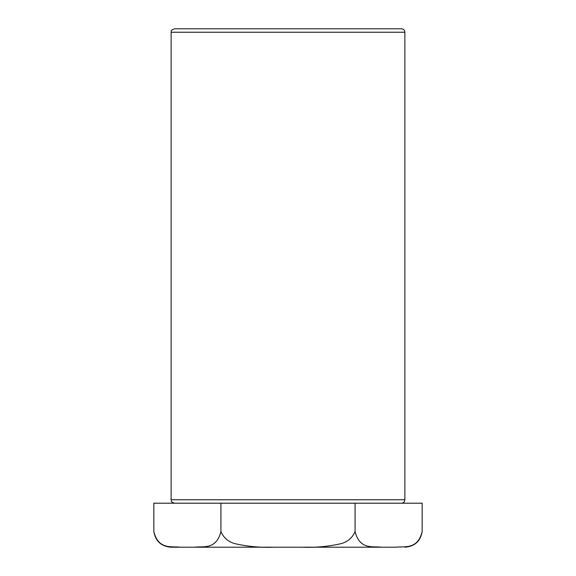 <?xml version="1.0" encoding="UTF-8"?>
<svg xmlns="http://www.w3.org/2000/svg" width="576" height="576" viewBox="0 0 576 576"><rect width="100%" height="100%" fill="white"/><g stroke="black" fill="none" stroke-linecap="round" stroke-linejoin="round"><path stroke-width="0.86" d="M229.421 547.2L381.528 547.2C372.722 546.077 359.777 550.03 355.082 531.634C352.073 538.474 346.68 542.642 338.904 544.133C326.88 546.682 314.64 547.704 302.191 547.2L395.726 547.2C404.525 546.077 417.478 550.03 422.165 531.634L422.165 503.201L153.835 503.201L153.835 531.634C155.549 541.202 161.251 546.394 170.942 547.2L180.274 547.2C171.475 546.077 158.522 550.03 153.835 531.634M302.191 547.2L273.809 547.2C261.36 547.704 249.12 546.682 237.096 544.133C229.32 542.642 223.927 538.474 220.918 531.634C216.223 550.03 203.278 546.077 194.472 547.2L170.942 547.2M220.918 531.634L220.918 503.201M355.082 531.634L355.082 503.201M194.472 547.2L273.809 547.2M404.878 32.234C404.676 30.146 403.531 29.002 401.443 28.8L174.557 28.8C169.776 30.535 171.763 31.327 171.122 32.234L404.878 32.234L404.878 499.759C404.676 501.847 403.531 502.992 401.443 503.201M404.878 499.759L171.122 499.759C171.77 500.717 169.812 501.502 174.557 503.201M422.165 531.634C420.451 541.21 414.749 546.394 405.058 547.2M171.122 32.234L171.122 499.759"/></g></svg>
